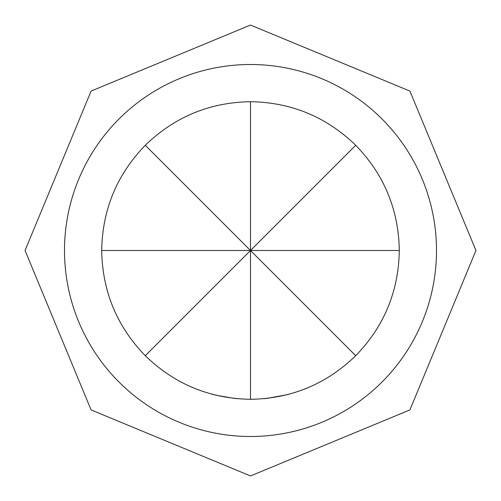 <?xml version="1.0" encoding="UTF-8"?>
<svg xmlns="http://www.w3.org/2000/svg" width="501" height="501" viewBox="0 0 501 501"><rect width="100%" height="100%" fill="white"/><g stroke="black" fill="none" stroke-linecap="round" stroke-linejoin="round"><path stroke-width="0.75" d="M234.067 398.389L215.173 395.045M213.702 394.675L211.885 394.199M288.332 394.406L288.939 394.243M237.249 398.708L235.645 398.552M287.255 394.688L266.82 398.401M265.449 398.545L263.87 398.696M308.14 387.68L304.946 388.976M355.716 145.284C384.117 174.611 398.646 209.681 399.297 250.5C398.646 291.319 384.117 326.389 355.716 355.716C326.389 384.117 291.319 398.646 250.5 399.297C209.681 398.646 174.611 384.117 145.284 355.716C116.883 326.389 102.354 291.319 101.703 250.5C102.354 209.681 116.883 174.611 145.284 145.284C174.611 116.883 209.681 102.354 250.5 101.703C291.319 102.354 326.389 116.883 355.716 145.284L250.5 250.5L101.703 250.5M250.5 436.496A185.996 185.996 0 0 0 436.496 250.5A185.996 185.996 0 0 0 250.5 64.504A185.996 185.996 0 0 0 64.504 250.5A185.996 185.996 0 0 0 250.5 436.496M145.284 355.716L250.5 250.5L399.297 250.5M250.5 399.297L250.5 250.5L145.284 145.284M250.5 101.703L250.5 250.5L355.716 355.716M250.5 25.05L409.918 91.082L475.95 250.5L409.918 409.918L250.5 475.95L91.082 409.918L25.05 250.5L91.082 91.082L250.5 25.05"/></g></svg>
